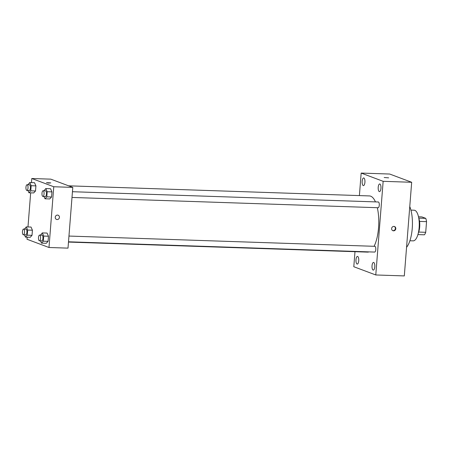 <?xml version="1.0" encoding="UTF-8"?>
<svg xmlns="http://www.w3.org/2000/svg" width="449" height="449" viewBox="0 0 449 449"><rect width="100%" height="100%" fill="white"/><g stroke="black" fill="none" stroke-linecap="round" stroke-linejoin="round"><path stroke-width="0.67" d="M418.502 216.794L421.875 216.906L425.731 218.354A9.895 3.614 -88.1 0 1 426.55 221.643L425.714 232.301A9.895 3.614 -88.1 0 1 424.434 234.805L417.907 234.586M418.732 232.066L425.714 232.301M419.551 221.413L426.55 221.643M418.754 218.051A10.22 3.732 91.9 0 1 419.686 226.992A10.22 3.732 91.9 0 1 418.238 233.351M418.777 218.119L425.731 218.354M410.93 210.104L414.158 210.216A15.333 5.601 91.9 0 1 419.142 227.598A15.333 5.601 91.9 0 1 413.131 240.86L409.898 240.754M409.763 206.557A24.274 8.868 91.9 0 1 412.238 228.462A24.274 8.868 91.9 0 1 406.558 247.304M359.396 195.59L361.17 173.078L389.698 174.038L411.677 182.277L404.308 275.922L375.779 274.962L353.801 266.723L354.985 251.693M362.169 181.267A3.833 1.403 -88.1 0 0 363.409 185.611A3.833 1.403 -88.1 0 0 364.942 181.828A3.833 1.403 -88.1 0 0 363.668 177.95A3.833 1.403 -88.1 0 0 362.169 181.267M355.99 259.73A3.833 1.403 -88.1 0 0 357.236 264.074A3.833 1.403 -88.1 0 0 358.762 260.291A3.833 1.403 -88.1 0 0 357.494 256.413A3.833 1.403 -88.1 0 0 355.99 259.73M372.036 265.746A3.833 1.403 -88.1 0 0 373.282 270.09A3.833 1.403 -88.1 0 0 374.808 266.308A3.833 1.403 -88.1 0 0 373.534 262.429A3.833 1.403 -88.1 0 0 372.036 265.746M378.21 187.284A3.833 1.403 -88.1 0 0 379.456 191.628A3.833 1.403 -88.1 0 0 380.982 187.845A3.833 1.403 -88.1 0 0 379.714 183.967A3.833 1.403 -88.1 0 0 378.21 187.284M361.17 173.078L383.149 181.317L411.677 182.277M383.149 181.317L375.779 274.962M393.902 226.403A2.234 2.065 110.6 0 0 392.942 230.713A2.234 2.065 110.6 0 0 395.659 229.344A2.234 2.065 110.6 0 0 393.902 226.403M392.718 230.612A2.234 2.065 110.6 0 0 394.278 226.453M384.192 177.501L388.654 177.855M374.528 252.046A2.874 1.05 -88.1 0 0 374.657 252.069A2.874 1.05 -88.1 0 0 375.802 249.234A2.874 1.05 -88.1 0 0 374.848 246.327L68.955 236.056M378.019 207.702A2.874 1.05 -88.1 0 0 378.142 207.73A2.874 1.05 -88.1 0 0 379.287 204.89A2.874 1.05 -88.1 0 0 378.339 201.988L72.446 191.717M68.484 242.073L367.529 252.114A28.107 10.271 -88.1 0 0 368.994 251.883M374.084 246.305A28.107 10.271 -88.1 0 0 377.312 207.702M375.448 201.887A28.107 10.271 -88.1 0 0 369.415 195.927L68.613 185.824M31.469 182.608L31.789 178.511L50.81 179.151L72.789 187.39L68.007 248.134L48.986 247.494L27.013 239.255L27.176 237.179M31.789 178.511L53.768 186.75L72.789 187.39M53.768 186.75L48.986 247.494M58.106 215.228A2.234 2.065 -69.4 0 1 57.146 219.539A2.234 2.065 -69.4 0 1 55.384 216.598A2.234 2.065 -69.4 0 1 59.352 217.726A2.234 2.065 -69.4 0 1 56.535 219.415M34.517 182.709L35.914 185.869L35.516 190.982L33.709 192.941L35.516 190.982L35.914 185.869L34.517 182.709L29.763 182.552L31.161 185.712L30.762 190.825L28.955 192.778L27.939 190.494M47.066 233.07L48.47 236.23L48.065 241.343L46.264 243.296L48.065 241.343L48.47 236.23L47.066 233.07L42.313 232.908L43.716 236.067L43.312 241.18L41.51 243.139L40.494 240.849M27.978 226.953L30.667 192.84M50.557 188.726L51.961 191.886L51.556 196.999L49.755 198.958L51.556 196.999L51.961 191.886L50.557 188.726L45.804 188.569L47.207 191.723L46.803 196.842L45.001 198.795L43.985 196.505M31.026 227.054L32.429 230.214L32.025 235.327L30.223 237.285L32.025 235.327L32.429 230.214L31.026 227.054L26.272 226.897L27.67 230.051L27.271 235.169L25.464 237.123L24.448 234.838M50.804 182.9L48.705 183.085L46.494 182.659L50.804 182.9M24.448 229.085L26.272 226.897M25.644 234.855A2.874 1.05 -88.1 0 0 25.773 234.878A2.874 1.05 -88.1 0 0 26.918 232.043A2.874 1.05 -88.1 0 0 25.963 229.136L23.589 229.057A2.874 1.05 -88.1 0 0 22.45 231.718A2.874 1.05 -88.1 0 0 23.269 234.776A2.874 1.05 -88.1 0 0 23.393 234.799A2.874 1.05 -88.1 0 0 24.538 231.965A2.874 1.05 -88.1 0 0 23.589 229.057M27.67 230.051L32.429 230.214M27.271 235.169L32.025 235.327M25.464 237.123L30.223 237.285M27.939 184.747L29.763 182.552M29.134 190.511A2.874 1.05 -88.1 0 0 29.264 190.539A2.874 1.05 -88.1 0 0 30.409 187.699A2.874 1.05 -88.1 0 0 29.454 184.797L27.075 184.713A2.874 1.05 -88.1 0 0 25.941 187.373A2.874 1.05 -88.1 0 0 26.755 190.432A2.874 1.05 -88.1 0 0 26.884 190.455A2.874 1.05 -88.1 0 0 28.029 187.62A2.874 1.05 -88.1 0 0 27.075 184.713M31.161 185.712L35.914 185.869M30.762 190.825L35.516 190.982M28.955 192.778L33.709 192.941M40.489 235.102L42.313 232.908M41.69 240.872A2.874 1.05 -88.1 0 0 41.813 240.894A2.874 1.05 -88.1 0 0 42.958 238.06A2.874 1.05 -88.1 0 0 42.01 235.153L39.63 235.074A2.874 1.05 -88.1 0 0 38.491 237.734A2.874 1.05 -88.1 0 0 39.31 240.787A2.874 1.05 -88.1 0 0 39.439 240.816A2.874 1.05 -88.1 0 0 40.584 237.981A2.874 1.05 -88.1 0 0 39.63 235.074M43.716 236.067L48.47 236.23M43.312 241.18L48.065 241.343M41.51 243.139L46.264 243.296M43.98 190.758L45.804 188.569M45.175 196.527A2.874 1.05 -88.1 0 0 45.304 196.55A2.874 1.05 -88.1 0 0 46.449 193.715A2.874 1.05 -88.1 0 0 45.495 190.808L43.121 190.73A2.874 1.05 -88.1 0 0 41.981 193.39A2.874 1.05 -88.1 0 0 42.801 196.449A2.874 1.05 -88.1 0 0 42.924 196.471A2.874 1.05 -88.1 0 0 44.075 193.637A2.874 1.05 -88.1 0 0 43.121 190.73M47.207 191.723L51.961 191.886M46.803 196.842L51.556 196.999M45.001 198.795L49.755 198.958M71.997 197.448L378.142 207.73M68.506 241.792L374.657 252.069M23.393 234.799L25.773 234.878M26.884 190.455L29.264 190.539M39.439 240.816L41.813 240.894M42.924 196.471L45.304 196.55"/></g></svg>
